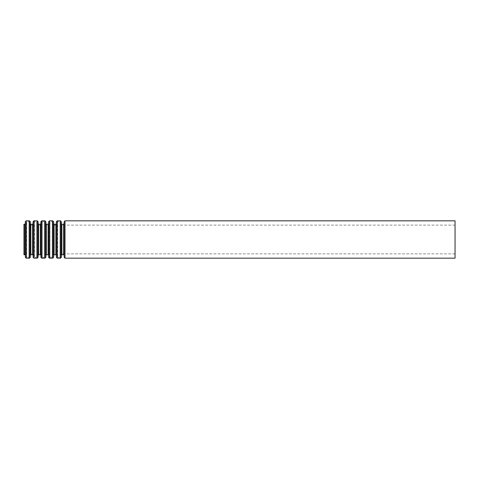 <?xml version="1.0" encoding="UTF-8"?>
<svg xmlns="http://www.w3.org/2000/svg" width="479" height="479" viewBox="0 0 479 479"><rect width="100%" height="100%" fill="white"/><g stroke="black" fill="none" stroke-linecap="round" stroke-linejoin="round"><path stroke-width="0.36" stroke-dasharray="2.4 1.8" d="M23.95 225.13L23.95 253.87L23.95 225.13L25.279 225.13L25.279 253.87L25.279 225.13L26.141 224.304L26.237 222.094L26.668 221.681L26.668 257.319L26.668 221.681L28.991 221.681L29.423 222.094L29.423 256.906L29.423 222.094L29.518 254.696L29.518 224.304L30.381 225.13L30.381 253.87L30.381 225.13L33.039 225.13L33.039 253.87L33.039 225.13L33.901 224.304L33.997 222.094L34.428 221.681L34.428 257.319L34.428 221.681L36.751 221.681L37.182 222.094L37.182 256.906L37.182 222.094L37.278 254.696L37.278 224.304L38.14 225.13L38.14 253.87L38.14 225.13L40.799 225.13L40.799 253.87L40.799 225.13L41.661 224.304L41.757 222.094L42.188 221.681L42.188 257.319L42.188 221.681L44.511 221.681L44.942 222.094L44.942 256.906L44.942 222.094L45.038 254.696L45.038 224.304L45.9 225.13L45.9 253.87L45.9 225.13L48.559 225.13L48.559 253.87L48.559 225.13L49.421 224.304L49.517 222.094L49.948 221.681L49.948 257.319L49.948 221.681L52.271 221.681L52.702 222.094L52.702 256.906L52.702 222.094L52.798 254.696L52.798 224.304L53.66 225.13L53.66 253.87L53.66 225.13L56.318 225.13L56.318 253.87L56.318 225.13L57.181 224.304L57.276 222.094L57.708 221.681L57.708 257.319L57.708 221.681L60.031 221.681L60.462 222.094L60.462 256.906L60.462 222.094L60.558 254.696L60.558 224.304L61.42 225.13L61.42 253.87L61.42 225.13L455.05 225.13L455.05 253.87L455.05 225.13M23.95 254.732L23.95 224.268M455.05 258.181L455.05 220.819M26.141 224.304L26.141 254.696L26.141 224.304M26.237 222.094L26.237 256.906L26.237 222.094M28.991 221.681L28.991 257.319L28.991 221.681M33.901 224.304L33.901 254.696L33.901 224.304M33.997 222.094L33.997 256.906L33.997 222.094M36.751 221.681L36.751 257.319L36.751 221.681M41.661 224.304L41.661 254.696L41.661 224.304M41.757 222.094L41.757 256.906L41.757 222.094M44.511 221.681L44.511 257.319L44.511 221.681M49.421 224.304L49.421 254.696L49.421 224.304M49.517 222.094L49.517 256.906L49.517 222.094M52.271 221.681L52.271 257.319L52.271 221.681M57.181 224.304L57.181 254.696L57.181 224.304M57.276 222.094L57.276 256.906L57.276 222.094M60.031 221.681L60.031 257.319L60.031 221.681M65.018 258.181L65.018 220.819M64.156 257.355L64.156 221.645M64.06 255.145L64.06 223.855M63.629 254.732L63.629 224.268M61.869 254.732L61.869 224.268M61.438 255.145L61.438 223.855M61.342 257.355L61.342 221.645M60.48 258.181L60.48 220.819M57.258 258.181L57.258 220.819M56.396 257.355L56.396 221.645M56.3 255.145L56.3 223.855M55.869 254.732L55.869 224.268M54.109 254.732L54.109 224.268M53.678 255.145L53.678 223.855M53.582 257.355L53.582 221.645M52.72 258.181L52.72 220.819M49.499 258.181L49.499 220.819M48.636 257.355L48.636 221.645M48.541 255.145L48.541 223.855M48.11 254.732L48.11 224.268M46.349 254.732L46.349 224.268M45.918 255.145L45.918 223.855M45.822 257.355L45.822 221.645M44.96 258.181L44.96 220.819M41.739 258.181L41.739 220.819M40.877 257.355L40.877 221.645M40.781 255.145L40.781 223.855M40.35 254.732L40.35 224.268M38.589 254.732L38.589 224.268M38.158 255.145L38.158 223.855M38.063 257.355L38.063 221.645M37.2 258.181L37.2 220.819M33.979 258.181L33.979 220.819M33.117 257.355L33.117 221.645M33.021 255.145L33.021 223.855M32.59 254.732L32.59 224.268M30.83 254.732L30.83 224.268M30.399 255.145L30.399 223.855M30.303 257.355L30.303 221.645M29.441 258.181L29.441 220.819M26.219 258.181L26.219 220.819M25.357 257.355L25.357 221.645M25.261 255.145L25.261 223.855M24.83 254.732L24.83 224.268M455.05 253.87L61.42 253.87L60.558 254.696L60.462 256.906L60.031 257.319L57.708 257.319L57.276 256.906L57.181 254.696L56.318 253.87L53.66 253.87L52.798 254.696L52.702 256.906L52.271 257.319L49.948 257.319L49.517 256.906L49.421 254.696L48.559 253.87L45.9 253.87L45.038 254.696L44.942 256.906L44.511 257.319L42.188 257.319L41.757 256.906L41.661 254.696L40.799 253.87L38.14 253.87L37.278 254.696L37.182 256.906L36.751 257.319L34.428 257.319L33.997 256.906L33.901 254.696L33.039 253.87L30.381 253.87L29.518 254.696L29.423 256.906L28.991 257.319L26.668 257.319L26.237 256.906L26.141 254.696L25.279 253.87L23.95 253.87"/><path stroke-width="0.72" d="M23.95 224.268L23.95 254.732L24.83 254.732L24.83 224.268L23.95 224.268M455.05 220.819L455.05 258.181L65.018 258.181L65.018 220.819L455.05 220.819M24.83 224.268L25.261 223.855L25.357 221.645L26.219 220.819L29.441 220.819L30.303 221.645L30.399 223.855L30.83 224.268L32.59 224.268L33.021 223.855L33.117 221.645L33.979 220.819L37.2 220.819L38.063 221.645L38.158 223.855L38.589 224.268L40.35 224.268L40.781 223.855L40.877 221.645L41.739 220.819L44.96 220.819L45.822 221.645L45.918 223.855L46.349 224.268L48.11 224.268L48.541 223.855L48.636 221.645L49.499 220.819L52.72 220.819L53.582 221.645L53.678 223.855L54.109 224.268L55.869 224.268L56.3 223.855L56.396 221.645L57.258 220.819L60.48 220.819L61.342 221.645L61.438 223.855L61.869 224.268L63.629 224.268L64.06 223.855L64.156 221.645L65.018 220.819M64.156 221.645L64.156 257.355L65.018 258.181M64.06 223.855L64.156 257.355M63.629 224.268L63.629 254.732L61.869 254.732L61.438 255.145L61.342 257.355L61.342 221.645M61.869 224.268L61.869 254.732M61.438 223.855L61.438 255.145M60.48 220.819L60.48 258.181L61.342 257.355M57.258 220.819L57.258 258.181L60.48 258.181M56.396 221.645L56.396 257.355L57.258 258.181M56.3 223.855L56.396 257.355M55.869 224.268L55.869 254.732L54.109 254.732L53.678 255.145L53.582 257.355L53.582 221.645M54.109 224.268L54.109 254.732M53.678 223.855L53.678 255.145M52.72 220.819L52.72 258.181L53.582 257.355M49.499 220.819L49.499 258.181L52.72 258.181M48.636 221.645L48.636 257.355L49.499 258.181M48.541 223.855L48.636 257.355M48.11 224.268L48.11 254.732L46.349 254.732L45.918 255.145L45.822 257.355L45.822 221.645M46.349 224.268L46.349 254.732M45.918 223.855L45.918 255.145M44.96 220.819L44.96 258.181L45.822 257.355M41.739 220.819L41.739 258.181L44.96 258.181M40.877 221.645L40.877 257.355L41.739 258.181M40.781 223.855L40.877 257.355M40.35 224.268L40.35 254.732L38.589 254.732L38.158 255.145L38.063 257.355L38.063 221.645M38.589 224.268L38.589 254.732M38.158 223.855L38.158 255.145M37.2 220.819L37.2 258.181L38.063 257.355M33.979 220.819L33.979 258.181L37.2 258.181M33.117 221.645L33.117 257.355L33.979 258.181M33.021 223.855L33.117 257.355M32.59 224.268L32.59 254.732L30.83 254.732L30.399 255.145L30.303 257.355L30.303 221.645M30.83 224.268L30.83 254.732M30.399 223.855L30.399 255.145M29.441 220.819L29.441 258.181L30.303 257.355M26.219 220.819L26.219 258.181L29.441 258.181M25.357 221.645L25.357 257.355L26.219 258.181M25.261 223.855L25.357 257.355M64.06 255.145L63.629 254.732M56.3 255.145L55.869 254.732M48.541 255.145L48.11 254.732M40.781 255.145L40.35 254.732M33.021 255.145L32.59 254.732M25.261 255.145L24.83 254.732"/></g></svg>
